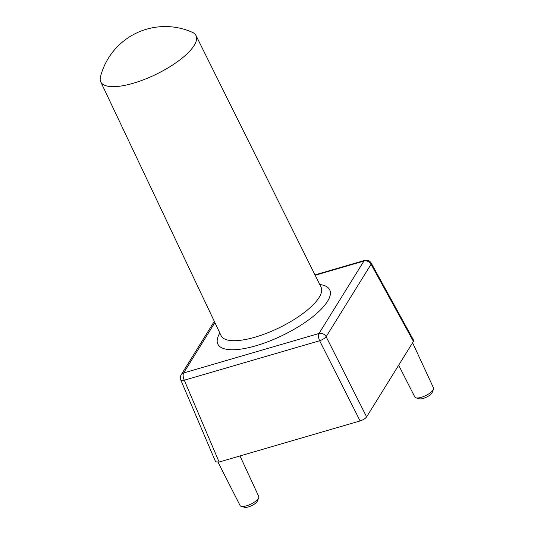 <?xml version="1.0" encoding="UTF-8"?>
<svg xmlns="http://www.w3.org/2000/svg" width="534" height="534" viewBox="0 0 534 534"><rect width="100%" height="100%" fill="white"/><g stroke="black" fill="none" stroke-linecap="round" stroke-linejoin="round"><path stroke-width="0.8" d="M133.193 83.271A52.966 17.362 154.1 0 1 100.732 81.849A52.966 17.362 154.1 0 1 100.452 76.889A66.81 66.81 0 0 1 192.3 32.294A52.966 17.362 154.1 0 1 196.025 35.571A52.966 17.362 154.1 0 1 133.193 83.271M433.474 389.346L432.113 392.624A7.543 2.47 154.1 0 1 423.208 398.431A7.543 2.47 154.1 0 1 419.384 398.805L415.966 397.843A10.373 3.398 -25.9 0 0 421.226 397.336A10.373 3.398 -25.9 0 0 433.474 389.346A10.373 3.398 -25.9 0 0 433.548 388.018L412.588 342.761M398.671 365.209L414.878 397.082A10.373 3.398 -25.9 0 0 415.966 397.843M258.696 497.842L257.335 501.119A7.543 2.47 154.1 0 1 248.43 506.933A7.543 2.47 154.1 0 1 244.605 507.3L241.188 506.345A10.373 3.398 -25.9 0 0 246.448 505.831A10.373 3.398 -25.9 0 0 258.696 497.842A10.373 3.398 -25.9 0 0 258.77 496.52L239.986 455.943M218.079 462.277L240.106 505.585A10.373 3.398 -25.9 0 0 241.188 506.345M366.618 416.887L413.436 341.4L371.077 264.25L326.134 336.714L366.618 416.887C365.329 418.556 363.153 419.904 360.103 420.932L319.626 340.752L184.277 380.208L219.114 462.03L360.103 420.932M214.888 322.583L183.649 372.952L318.992 333.496L363.941 261.033A5.654 4.746 31.8 0 1 371.077 264.25A5.654 1.929 -28.8 0 0 371.23 263.122L413.616 340.325L413.436 341.4M219.114 462.03L215.636 461.857L180.779 379.974A5.654 1.769 -23.1 0 0 184.277 380.208A5.654 2.463 -106.3 0 1 183.649 372.952A5.654 4.746 31.8 0 0 181.18 374.781A5.654 5.654 0 0 0 180.779 379.974M100.732 81.849L221.089 335.652A55.563 18.209 -25.9 0 0 255.145 337.154A55.563 18.209 -25.9 0 0 321.054 287.118L196.025 35.571M319.753 284.502A62.164 20.372 154.1 0 1 319.419 310.955A62.164 20.372 154.1 0 1 255.946 345.765A62.164 20.372 154.1 0 1 219.834 333.016M371.23 263.122A5.654 5.654 0 0 0 364.689 260.412A5.654 2.463 -106.3 0 0 363.941 261.033L315.16 275.257M326.134 336.714A5.654 4.746 -148.2 0 0 318.992 333.496A5.654 2.463 -106.3 0 0 319.626 340.752A5.654 1.602 -26.8 0 0 326.134 336.714M314.98 274.903L364.689 260.412M181.18 374.781L214.308 321.361"/></g></svg>
